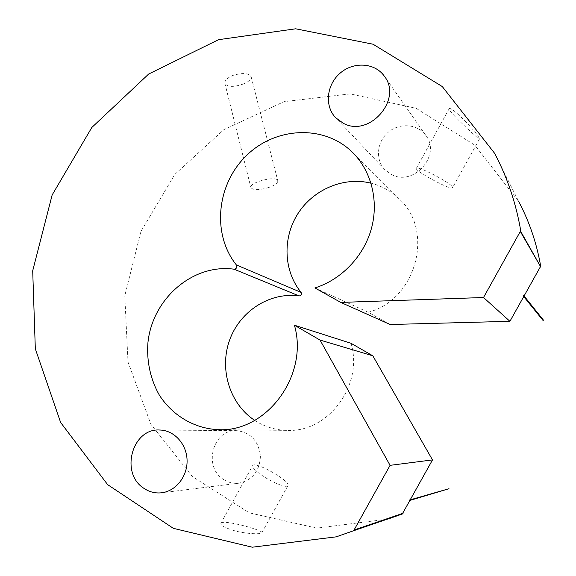 <?xml version="1.0" encoding="UTF-8"?>
<svg xmlns="http://www.w3.org/2000/svg" width="576" height="576" viewBox="0 0 576 576"><rect width="100%" height="100%" fill="white"/><g stroke="black" fill="none" stroke-linecap="round" stroke-linejoin="round"><path stroke-width="0.43" stroke-dasharray="2.88 2.16" d="M242.813 84.168C248.422 81.936 251.215 79.524 251.194 76.946C248.976 73.058 242.899 72.54 232.97 75.384C227.441 77.76 224.734 80.366 224.842 83.21C227.088 87.084 233.078 87.401 242.813 84.168M269.006 187.402C258.955 190.368 252.907 190.39 250.862 187.452C249.43 182.002 277.79 175.169 277.834 180.95C277.74 183.103 274.795 185.249 269.006 187.402M479.146 138.211C476.734 131.904 451.109 105.617 449.158 108.713C446.89 110.21 478.951 139.658 479.39 139.14L479.146 138.211M452.311 186.775L452.534 187.74C450.734 190.519 413.122 170.15 416.412 168.185C417.485 165.578 449.525 182.138 452.311 186.775M222.358 522.446L220.867 523.382C220.853 525.449 225.086 527.81 233.575 530.474C245.606 534.038 261.922 534.55 261.929 532.627C263.009 530.395 230.119 521.107 222.358 522.446M263.412 476.352C256.01 471.398 252.396 467.885 252.569 465.797C253.483 460.174 290.362 480.715 287.964 485.532C287.525 488.376 274.104 483.415 263.412 476.352M524.066 295.985L523.728 296.59M410.198 499.831L409.867 500.422M494.503 153.166L518.681 201.506L474.761 145.109L416.146 108.338L350.165 93.881L283.975 101.678L223.841 129.665L174.866 174.362L140.94 231.386L124.79 295.754L128.002 361.994L150.898 424.274L192.326 476.518L249.293 512.834L316.757 528.134L387.648 519.149L336.233 536.839M390.161 324.511L368.186 312.257L314.914 287.935M368.186 312.257C416.196 300.002 434.866 230.652 399.125 198.857C391.111 191.124 381.737 185.897 371.009 183.168M391.284 174.413C413.41 187.027 441.742 155.174 425.765 135.324C417.622 123.84 399.506 122.508 388.231 132.264C376.783 141.826 375.134 159.782 384.876 169.718L391.284 174.413M223.618 479.506C228.233 482.508 233.23 483.746 238.615 483.228C252.396 480.283 259.675 471.168 260.446 455.89C258.466 440.784 250.553 432.382 236.714 430.675C212.947 428.94 202.673 467.014 223.618 479.506M254.707 420.386C264.334 426.65 274.918 429.977 286.452 430.366C327.895 433.073 363.751 385.322 351.022 343.296M543.017 320.429L543.298 319.932M448.61 488.995L448.884 488.506M224.842 83.21L250.862 187.452M251.194 76.946L277.834 180.95M449.158 108.713L416.412 168.185M479.39 139.14L452.534 187.74M261.929 532.634L287.964 485.532M220.867 523.382L252.569 465.797M399.125 198.857L353.282 153.151M425.765 135.324L384.667 76.644M384.876 169.718L335.75 117.806M236.714 430.675L159.739 430.02M238.615 483.228L162.144 492.718M286.452 430.366L219.924 429.667"/><path stroke-width="0.86" d="M409.867 500.422L402.602 513.425L403.078 513.72L354.622 530.374L354.06 530.006L390.074 465.336L432.497 459.914L410.198 499.831M402.602 513.425L354.06 530.006M520.906 231.754L540.842 267.113L520.294 231.458L520.906 231.754C516.175 203.587 507.37 177.394 494.503 153.166L442.296 86.566L373.068 44.222L295.682 28.8L218.513 39.694L148.68 74.023L91.814 127.49L52.15 194.962L32.702 270.792L35.323 348.826L60.624 422.453L107.64 484.646L173.362 528.343L252.274 547.2L336.233 536.839L354.622 530.374M523.728 296.59L509.918 321.314L483.516 297.511L520.294 231.458M540.338 266.854L524.066 295.985M372.838 355.824L320.033 340.07L294.415 325.21L351.022 343.296L372.838 355.824L432.497 459.914M390.074 465.336L320.033 340.07M540.842 267.113C536.861 243.72 529.474 221.854 518.681 201.506M387.648 519.149L403.078 513.72M509.918 321.314L390.161 324.511L340.762 302.414L314.914 287.935C341.417 279.641 363.794 256.306 371.426 228.506C379.001 200.693 371.268 170.719 352.318 152.186C323.741 124.099 274.795 126.965 245.808 156.204C216.468 185.083 211.86 234.403 236.369 264.938C237.355 267.358 236.585 268.776 234.05 269.194C192.852 263.513 152.453 298.685 147.953 342.482C146.477 361.03 150.408 379.39 159.358 395.143C172.382 415.39 193.975 428.407 217.75 429.638C266.242 432.936 309.067 375.444 294.415 325.21M340.762 302.414L483.516 297.511M143.892 488.318C149.213 491.918 155.009 493.423 161.28 492.826C175.73 491.407 187.632 476.402 187.07 460.166C186.682 443.923 174.067 430.222 159.739 430.02C132.163 427.975 119.743 473.306 143.892 488.318M343.267 123.25C369.245 137.837 403.02 99.295 384.235 76.032C374.688 62.575 353.34 61.438 339.998 73.274C326.462 84.881 324.374 106.2 335.75 117.806L343.267 123.25M371.009 183.168C343.742 176.364 313.236 189.482 297.835 213.775C282.37 238.046 283.536 270.857 301.09 292.399L236.369 264.938M234.05 269.194L299.138 295.949C301.298 295.625 301.954 294.437 301.09 292.399M299.138 295.949C269.734 291.809 239.868 311.198 229.565 340.214C219.103 369.166 229.622 403.927 254.707 420.386M543.298 319.932L523.706 295.538L523.368 296.143L543.017 320.429L543.298 319.932M523.706 295.538L523.663 296.136L543.262 320.422M409.622 500.292L448.999 488.714L409.147 500.638M448.999 488.714L409.478 500.04M353.282 153.151L352.318 152.186M384.667 76.644L384.235 76.032M162.144 492.718L161.28 492.826M219.924 429.667L217.75 429.638"/></g></svg>
